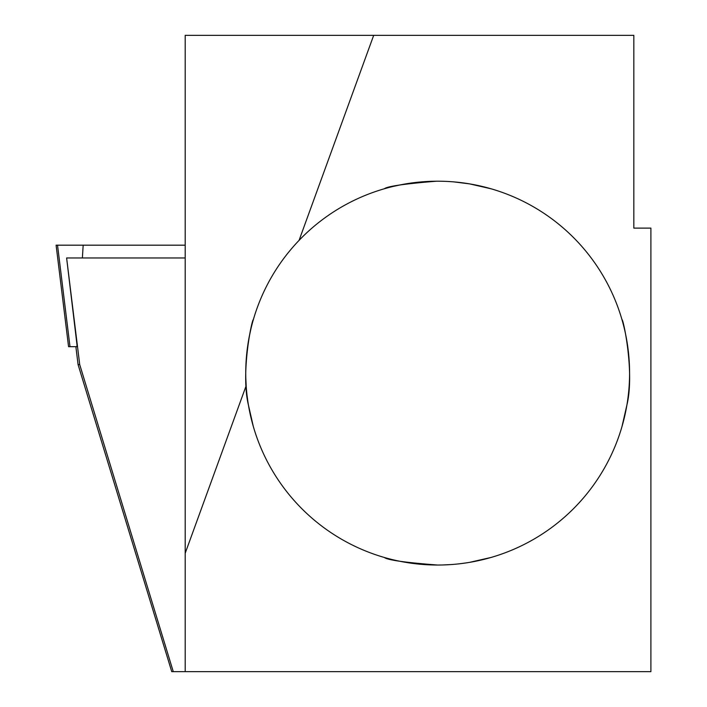 <?xml version="1.0" encoding="UTF-8"?>
<svg xmlns="http://www.w3.org/2000/svg" width="707" height="707" viewBox="0 0 707 707"><rect width="100%" height="100%" fill="white"/><g stroke="black" fill="none" stroke-linecap="round" stroke-linejoin="round"><path stroke-width="1.06" d="M393.675 559.926L392.792 559.714M387.604 558.389L385.103 557.69M384.352 557.478L384.352 557.478C387.507 560.041 405.27 562.56 437.66 565.034L439.286 565.026M469.554 562.365L490.967 557.478M490.137 557.717L487.874 558.344M482.298 559.767L474.256 561.508M466.275 562.887L460.584 563.656M451.154 564.557L442.741 564.964M490.967 188.76L469.554 183.873L453.894 181.893M436.352 181.213C404.643 183.802 387.312 186.321 384.352 188.751L384.352 188.751M385.147 188.53L387.401 187.903M393.711 186.303L401.143 184.713M408.593 183.422L416.158 182.415M425.269 181.611L433.638 181.248M448.636 181.522L451.499 181.708M459.63 182.468L467.513 183.537M475.237 184.916L482.916 186.621M487.865 187.885L490.287 188.557M622.019 426.427L626.906 405.014C634.851 372.43 623.008 317.69 622.027 319.811L622.027 319.811M625.262 413.568L624.157 418.376M622.894 423.325L622.222 425.738M253.3 319.811L253.3 319.811C252.311 317.743 240.468 372.342 248.413 405.014L253.3 426.427M253.062 425.587L252.434 423.325M251.012 417.749L249.271 409.715M247.892 401.735L247.123 396.035M246.222 386.605L245.815 378.192M245.789 369.266L246.195 360.084M246.902 352.104L248.024 343.62M249.262 336.559L251.065 328.251M252.39 323.064L253.079 320.554M437.66 565.034A191.915 191.915 0 0 1 271.461 277.162A191.915 191.915 0 0 1 603.866 277.162A191.915 191.915 0 0 1 437.66 565.034M75.87 346.677L78.07 364.591L171.739 671.65L185.19 671.65L185.19 553.254L246.16 385.73M78.07 364.591L79.714 364.591L173.268 671.65M185.19 245.179L56.1 245.179L68.561 346.677L77.213 346.677L66.617 257.967L79.714 364.591M299.07 240.362L373.685 35.35L633.834 35.35L633.834 228.114L650.9 228.114L650.9 671.65L185.19 671.65M66.617 257.967L185.19 257.967M373.685 35.35L185.19 35.35L185.19 553.254M56.1 245.179L68.561 346.677M69.993 346.677L57.532 245.179M76.904 346.677L77.01 344.998M82.383 257.967L83.17 245.179"/></g></svg>
